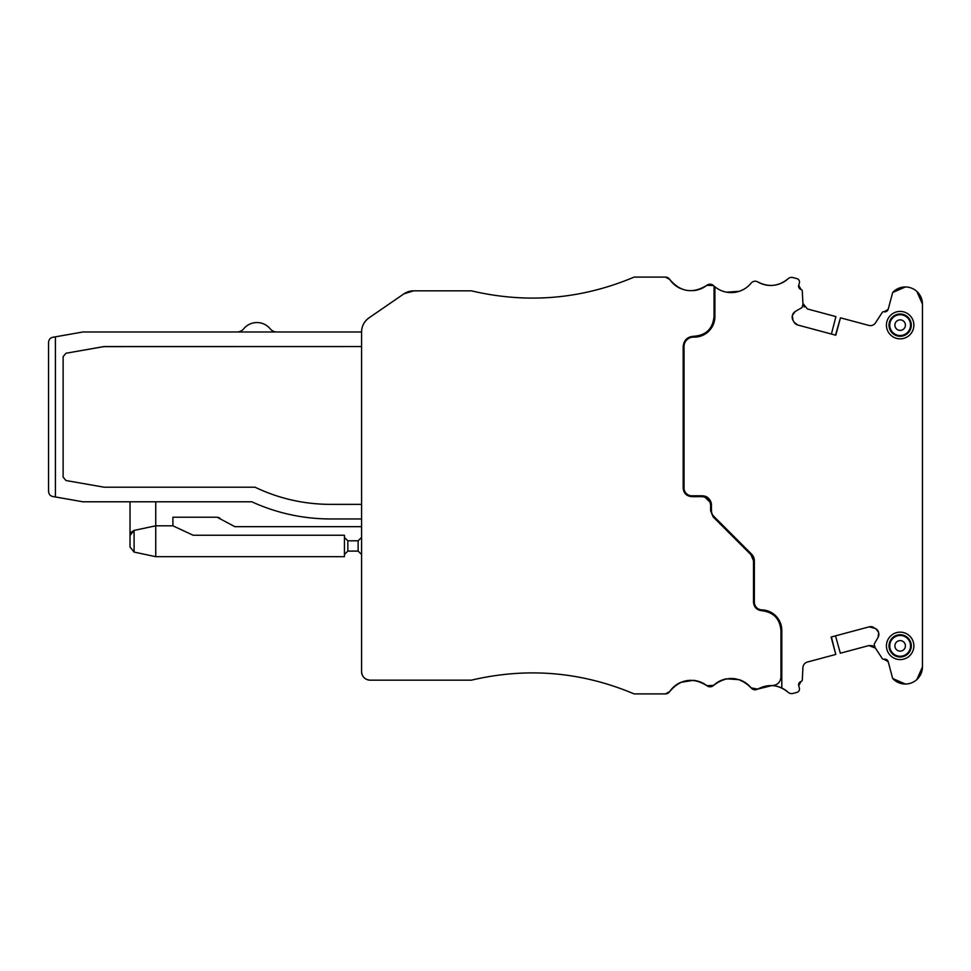 <?xml version="1.0" encoding="UTF-8"?>
<svg xmlns="http://www.w3.org/2000/svg" width="971" height="971" viewBox="0 0 971 971"><rect width="100%" height="100%" fill="white"/><g stroke="black" fill="none" stroke-linecap="round" stroke-linejoin="round"><path stroke-width="1.46" d="M714.049 286.057A25.732 25.732 0 0 1 713.916 285.935A25.732 25.732 0 0 0 714.049 286.057L714.049 316.546A19.723 19.723 0 0 1 693.767 336.269A19.723 19.723 0 0 0 714.049 316.546C712.799 328.793 706.038 335.371 693.767 336.269C687.359 336.743 683.827 340.166 683.183 346.55L683.183 488.073C683.681 493.28 686.546 496.145 691.753 496.654L702.045 496.654A8.581 8.581 0 0 1 710.626 505.223A8.581 8.581 0 0 0 702.045 496.654C707.252 497.152 710.117 500.016 710.626 505.223L710.626 510.819L713.139 516.888L750.996 554.744A8.581 8.581 0 0 1 753.496 560.813A8.581 8.581 0 0 0 750.996 554.744L753.496 560.813L753.496 602.141C753.969 607.239 756.749 610.091 761.822 610.723C773.486 612.155 779.859 618.733 780.951 630.434L780.951 677.005C780.381 682.395 777.383 685.259 771.969 685.575L757.744 689.082L751.153 687.893C739.344 676.241 726.806 675.403 713.564 685.392L706.864 685.696C692.76 676.957 680.355 678.935 669.662 691.619L665.39 693.901L634.124 693.901C581.35 671.665 527.095 667.089 471.348 680.173L370.157 680.173C364.938 679.664 362.086 676.811 361.576 671.604L361.576 331.985C361.734 326.05 364.21 321.34 369.016 317.857L403.948 293.837L413.67 290.827L471.348 290.827C527.095 303.911 581.35 299.335 634.124 277.099L665.39 277.099L669.662 279.381C680.355 292.065 692.76 294.043 706.864 285.304L713.564 285.608A25.732 25.732 0 0 0 713.661 285.692A25.732 25.732 0 0 1 713.564 285.608L714.049 286.057A25.732 25.732 0 0 0 751.153 283.107A5.146 5.146 0 0 1 757.744 281.918C768.571 287.477 778.693 286.421 788.124 278.726A5.146 5.146 0 0 1 792.931 277.56L796.96 278.641A3.435 3.435 0 0 1 799.376 282.84L798.72 285.328L801.014 289.492A3.435 3.435 0 0 1 798.72 285.328M780.951 630.434A19.723 19.723 0 0 0 761.822 610.723A19.723 19.723 0 0 1 780.951 630.434M413.889 290.827L413.67 290.827A17.15 17.15 0 0 0 403.948 293.837L369.016 317.857A17.15 17.15 0 0 0 361.576 331.985L276.856 331.985A8.581 8.581 0 0 1 270.217 328.841A17.15 17.15 0 0 0 243.672 328.841A8.581 8.581 0 0 1 237.033 331.985M63.127 356.636L65.967 353.25L63.127 356.636L63.127 477.149L65.967 480.524L63.127 477.149L63.127 356.636M104.188 487.211L65.967 480.524L104.188 487.211L255.045 487.211A174.088 174.088 0 0 0 330.407 504.362C303.996 504.289 278.883 498.572 255.045 487.211L104.188 487.211M361.576 504.362L330.407 504.362L361.576 504.362M103.594 346.623L65.967 353.25L104.188 346.562L361.576 346.562L103.594 346.623M155.748 501.789L155.748 525.809L134.095 530.409L131.073 532.326L134.095 530.409L131.073 532.326L134.095 530.409L130.017 535.446L130.017 547.049L130.017 535.446L130.017 547.049L134.095 552.074L130.017 547.049L130.017 501.789M172.899 517.227L217.128 517.227L172.899 517.227L172.899 525.809L155.748 525.809L155.748 556.686L344.426 556.686L344.426 535.239L193.132 535.239L172.899 525.809M48.55 491.423L48.55 342.35C48.866 339.498 50.286 337.799 52.798 337.289L55.408 336.828L55.408 496.958L52.798 496.497C50.286 495.975 48.866 494.288 48.55 491.423C48.866 494.288 50.286 495.975 52.798 496.497L55.408 496.958L52.798 496.497M905.397 286.967L892.689 292.489L888.186 309.3L884.108 311.752A3.435 3.435 0 0 1 883.974 311.727A1.711 1.711 0 0 0 882.226 312.48L875.454 322.906A6.008 6.008 0 0 1 868.863 325.431A6.008 6.008 0 0 0 875.454 322.906L882.226 312.48L875.454 322.906A6.008 6.008 0 0 1 868.863 325.431L840.461 317.82L835.8 335.213L797.761 325.018A6.008 6.008 0 0 1 794.108 322.226L792.955 320.224A6.008 6.008 0 0 1 792.36 315.672L792.518 315.09A6.008 6.008 0 0 1 795.31 311.448L792.518 315.09A6.008 6.008 0 0 1 795.31 311.448L801.779 307.71A0.862 0.862 0 0 0 802.18 307.188L802.944 304.348A0.862 0.862 0 0 0 802.968 304.081L802.289 291.057L802.932 303.474L804.328 307.006M751.153 283.107A25.732 25.732 0 0 1 714.911 286.797L714.911 316.546A20.585 20.585 0 0 1 693.743 337.131A9.431 9.431 0 0 0 684.033 346.55L684.033 488.073A7.719 7.719 0 0 0 691.753 495.793L702.045 495.793A9.431 9.431 0 0 1 711.476 505.223C710.578 499.64 708.005 496.557 703.757 495.95A9.431 9.431 0 0 1 711.318 503.512L711.318 503.512A9.431 9.431 0 0 0 703.757 495.95L703.757 496.824M703.757 495.95L711.318 503.512L711.476 510.819A7.719 7.719 0 0 0 713.746 516.281L751.59 554.138A9.431 9.431 0 0 1 754.358 560.813L754.358 602.141A7.719 7.719 0 0 0 761.847 609.861A20.585 20.585 0 0 1 781.801 630.434L781.801 688.026A25.732 25.732 0 0 1 788.124 692.274C778.693 684.579 768.571 683.523 757.744 689.082L757.744 689.082A5.146 5.146 0 0 1 751.153 687.893A25.732 25.732 0 0 0 739.198 679.676L726.526 678.826M726.514 678.826A25.732 25.732 0 0 0 713.564 685.392A25.732 25.732 0 0 1 726.514 678.826A25.732 25.732 0 0 0 713.564 685.392A5.146 5.146 0 0 1 706.864 685.696A25.732 25.732 0 0 0 693.367 680.343L680.805 682.346A25.732 25.732 0 0 0 669.662 691.619A25.732 25.732 0 0 1 680.829 682.346M361.576 331.985A17.15 17.15 0 0 1 369.016 317.857A17.15 17.15 0 0 0 361.576 331.985A17.15 17.15 0 0 1 369.016 317.857L403.948 293.837L369.016 317.857A17.15 17.15 0 0 0 361.576 331.985L82.851 331.985L52.798 337.289C50.286 337.799 48.866 339.498 48.55 342.35M875.708 628.601L878.512 632.242A6.008 6.008 0 0 0 875.708 628.601L869.166 626.841A6.008 6.008 0 0 1 873.718 627.448A6.008 6.008 0 0 0 869.166 626.841L831.115 637.037L835.776 654.442L807.374 662.052A6.008 6.008 0 0 0 802.932 667.526L802.289 679.943A1.711 1.711 0 0 1 801.136 681.472L801.014 681.508A3.435 3.435 0 0 1 801.136 681.472M916.842 679.566L922.45 666.883L922.45 304.117L922.45 378.302L922.45 304.117L916.842 291.434M878.512 632.242L878.67 632.825A6.008 6.008 0 0 1 878.063 637.377L874.337 643.846A0.862 0.862 0 0 0 874.252 644.501L875.005 647.341A0.862 0.862 0 0 0 875.114 647.584L882.226 658.52A1.711 1.711 0 0 0 883.974 659.273L888.186 661.7L892.689 678.511L905.397 684.033M835.509 635.859L831.407 636.964L835.509 635.859L840.34 653.216L868.863 645.569L872.468 645.727M872.674 645.8L875.454 648.094L868.863 645.569M771.969 685.575A25.732 25.732 0 0 1 788.124 692.274A5.146 5.146 0 0 0 792.931 693.44L796.96 692.359A3.435 3.435 0 0 0 799.376 688.16L798.72 685.672L801.014 681.508A3.435 3.435 0 0 0 798.72 685.672A3.435 3.435 0 0 1 801.014 681.508M739.174 291.324L726.514 292.174M801.014 289.492A3.435 3.435 0 0 0 801.136 289.528L801.014 289.492A3.435 3.435 0 0 0 801.136 289.528A1.711 1.711 0 0 1 802.289 291.057L802.932 303.474L804.194 306.848M922.45 666.883L922.45 600.418L922.45 666.883A17.15 17.15 0 0 1 892.689 678.511M922.45 503.512L922.45 498.366L922.45 503.512M888.186 309.3A3.435 3.435 0 0 1 884.108 311.752A3.435 3.435 0 0 0 888.186 309.3A3.435 3.435 0 0 1 884.108 311.752M680.829 288.654A25.732 25.732 0 0 1 669.662 279.381A5.146 5.146 0 0 0 665.39 277.099L639.44 277.099M55.408 496.958L82.851 501.789L251.805 501.789A188.677 188.677 0 0 0 330.407 518.951L361.576 518.951L361.576 671.604L361.576 554.538L358.141 551.103L361.576 554.538L361.576 671.604A8.581 8.581 0 0 0 370.157 680.173M344.426 537.388L347.849 540.811L358.141 540.811L361.576 537.388L361.576 526.67L234.848 526.67L217.128 517.227L219.701 517.919M905.142 316A10.402 10.402 0 0 1 909.281 330.116A10.402 10.402 0 0 1 895.165 334.255A10.402 10.402 0 0 1 891.026 320.139A10.402 10.402 0 0 1 905.142 316M905.494 315.344A11.154 11.154 0 0 1 909.936 330.468A11.154 11.154 0 0 1 894.813 334.91A11.154 11.154 0 0 1 890.371 319.787A11.154 11.154 0 0 1 905.494 315.344M893.575 337.168A13.728 13.728 0 0 0 912.194 331.706A13.728 13.728 0 0 0 906.732 313.087A13.728 13.728 0 0 0 888.113 318.549A13.728 13.728 0 0 0 893.575 337.168M792.955 320.224A6.008 6.008 0 0 1 792.36 315.672L792.955 320.224A6.008 6.008 0 0 1 792.36 315.672M792.931 277.56L796.96 278.641L792.931 277.56M788.124 278.726A25.732 25.732 0 0 1 757.744 281.918M792.931 693.44L796.96 692.359L792.931 693.44M875.114 647.584L882.226 658.52L875.114 647.584M883.974 659.273A3.435 3.435 0 0 1 888.186 661.7A3.435 3.435 0 0 0 884.108 659.248M892.689 292.489A17.15 17.15 0 0 1 922.45 304.117M906.732 633.832A13.728 13.728 0 0 1 912.194 652.451A13.728 13.728 0 0 1 893.575 657.913A13.728 13.728 0 0 1 888.113 639.294A13.728 13.728 0 0 1 906.732 633.832M878.063 637.377L878.67 632.825A6.008 6.008 0 0 1 878.063 637.377M831.407 636.964L835.776 654.442M771.35 685.55L775.016 685.89M777.662 686.485L778.839 686.837M751.59 554.138L753.678 557.281M797.761 325.018L794.108 322.226M835.509 335.141L840.461 317.82M905.494 636.09A11.154 11.154 0 0 0 890.371 640.532A11.154 11.154 0 0 0 894.813 655.656A11.154 11.154 0 0 0 909.936 651.213A11.154 11.154 0 0 0 905.494 636.09M753.496 566.955L754.358 567.817M713.564 285.608A5.146 5.146 0 0 0 706.864 285.304A25.732 25.732 0 0 1 693.367 290.657M831.407 334.036L835.91 316.595L807.374 308.948L802.932 303.474M711.379 503.84L711.476 505.223M751.153 687.893A25.732 25.732 0 0 0 739.174 679.676A25.732 25.732 0 0 1 751.153 687.893M693.367 680.343A25.732 25.732 0 0 1 706.864 685.696A25.732 25.732 0 0 0 693.367 680.343L680.805 682.346A25.732 25.732 0 0 0 669.662 691.619A5.146 5.146 0 0 1 665.39 693.901L643.87 693.901M895.165 655A10.402 10.402 0 0 1 891.026 640.884A10.402 10.402 0 0 1 905.142 636.745A10.402 10.402 0 0 1 909.281 650.861A10.402 10.402 0 0 1 895.165 655M347.849 540.811L347.849 551.103L358.141 551.103L358.141 540.811M347.849 551.103L344.426 554.538L347.849 551.103M155.748 556.686L134.095 552.074L130.017 547.049M255.045 487.211C278.883 498.572 303.996 504.289 330.407 504.362A174.088 174.088 0 0 1 255.045 487.211M792.518 315.09A6.008 6.008 0 0 1 795.31 311.448M869.166 626.841A6.008 6.008 0 0 1 873.718 627.448M361.576 537.388L361.576 526.67M55.408 336.828L52.798 337.289M134.095 530.409L131.073 532.326L134.095 530.409L134.095 552.074M902.678 320.515A5.256 5.256 0 0 1 904.766 327.652A5.256 5.256 0 0 1 897.629 329.739A5.256 5.256 0 0 1 895.541 322.603A5.256 5.256 0 0 1 902.678 320.515M713.746 516.281L713.139 516.888M711.476 510.819L710.626 510.819M897.629 650.485A5.256 5.256 0 0 1 895.541 643.348A5.256 5.256 0 0 1 902.678 641.261A5.256 5.256 0 0 1 904.766 648.397A5.256 5.256 0 0 1 897.629 650.485"/></g></svg>
